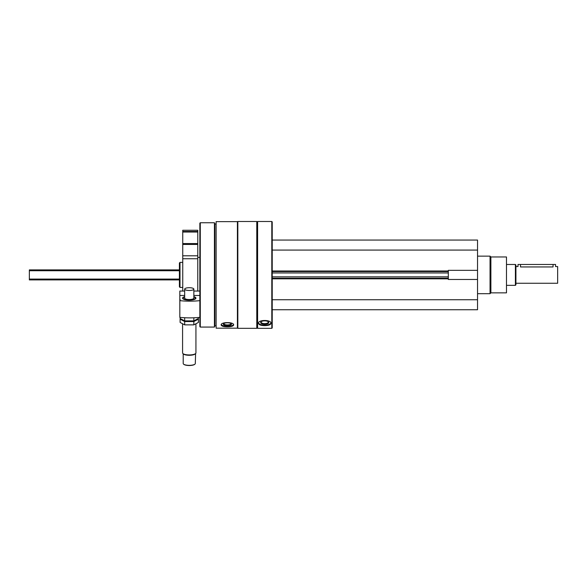 <?xml version="1.0" encoding="UTF-8"?>
<svg xmlns="http://www.w3.org/2000/svg" width="587" height="587" viewBox="0 0 587 587"><rect width="100%" height="100%" fill="white"/><g stroke="black" fill="none" stroke-linecap="round" stroke-linejoin="round"><path stroke-width="0.88" d="M272.221 309.753L477.532 309.753L477.532 240.061L272.221 240.061M477.532 279.471L448.321 279.471L448.321 270.343L477.532 270.343M216.133 328.177L216.133 221.637L237.412 221.637L237.412 328.177L216.133 328.177M229.766 326.651L227.396 326.761C231.205 326.746 233.288 326.152 233.663 324.963L232.621 326.042M233.663 324.963C234.052 321.83 220.756 321.823 221.138 324.963C221.512 326.152 223.603 326.746 227.396 326.761M257.612 328.324L257.612 221.497L271.803 221.497L271.803 328.324L257.612 328.324L257.194 327.906L257.194 221.908L257.612 221.497M270.783 323.936L269.983 324.648M258.449 323.32C258.823 324.816 260.907 325.587 264.708 325.631C268.508 325.587 270.592 324.816 270.967 323.32C271.355 319.548 258.067 319.533 258.449 323.32M271.803 328.324L272.221 327.906L272.221 221.908L271.803 221.497M256.776 328.324L256.776 221.497L237.83 221.497L237.83 328.324L256.776 328.324L257.194 327.906M216.133 325.822L214.879 325.822L214.879 223.999L214.424 222.744L200.277 222.744L200.277 327.069L214.424 327.069L214.424 222.744M200.277 327.069L199.859 326.651L199.859 223.163L200.277 222.744M179.409 286.838L179.409 262.976L180.004 262.389L180.004 287.425L179.409 286.838M270.901 322.938A6.259 2.649 0 0 1 264.708 325.205A6.259 2.649 0 0 1 258.507 322.938M264.708 324.273A4.058 1.717 0 0 1 261.112 321.764A4.058 1.717 0 0 1 264.708 320.847A4.058 1.717 0 0 1 268.296 321.764A4.058 1.717 0 0 1 264.708 324.273M268.054 321.588A3.573 1.512 0 0 1 268.281 322.124A3.573 1.512 0 0 1 264.708 323.635A3.573 1.512 0 0 1 261.134 322.124A3.573 1.512 0 0 1 261.362 321.588M233.56 324.567A6.259 2.143 0 0 1 227.396 326.321A6.259 2.143 0 0 1 221.24 324.567M227.396 325.565A4.058 1.387 0 0 1 223.618 323.672A4.058 1.387 0 0 1 227.396 322.791A4.058 1.387 0 0 1 231.183 323.672A4.058 1.387 0 0 1 227.396 325.565M230.904 323.474A3.573 1.225 0 0 1 230.977 323.723A3.573 1.225 0 0 1 227.396 324.949A3.573 1.225 0 0 1 223.823 323.723A3.573 1.225 0 0 1 223.896 323.474M272.221 250.077L477.532 250.077M272.221 299.737L477.532 299.737M272.221 278.245L448.321 278.245M272.221 271.568L448.321 271.568M490.879 256.967L490.879 292.854L506.486 292.854L506.486 256.967L490.879 256.967L490.05 256.13L477.532 256.13M490.879 292.854L490.05 293.683L490.05 256.13M184.67 295.466L179.827 295.466L179.827 300.126A1.504 0.455 0 0 0 180.246 299.81A1.504 0.455 0 0 0 179.827 299.495L179.827 317.347A30.047 9.113 180 0 0 199.859 317.347M179.827 295.466L179.827 291.042L184.67 291.057L179.827 291.042M199.859 295.466L193.849 295.466M193.849 296.67A6.677 2.025 180 0 1 195.933 298.137A6.677 2.025 180 0 1 195.588 298.783A6.677 2.025 180 0 1 189.256 300.162A6.677 2.025 180 0 1 182.931 298.783A6.677 2.025 180 0 1 184.67 296.67M179.827 300.647A30.047 9.113 0 0 0 199.859 300.647M194.862 364.197A5.804 1.761 180 0 1 194.759 364.307A5.804 1.761 180 0 1 189.256 365.503A5.804 1.761 180 0 1 183.76 364.307A5.804 1.761 180 0 1 183.65 364.197M193.849 298.174A4.593 1.394 180 0 1 193.849 298.218A4.593 1.394 180 0 1 193.651 298.622M184.868 298.622A4.593 1.394 180 0 1 184.67 298.218A4.593 1.394 180 0 1 184.67 298.174M193.849 297.873A4.674 1.416 180 0 1 193.688 298.592A4.674 1.416 180 0 1 189.256 299.553A4.674 1.416 180 0 1 184.832 298.592A4.674 1.416 180 0 1 184.67 297.873M193.849 296.89A6.163 1.871 180 0 1 195.104 297.543A6.163 1.871 180 0 1 189.256 300.008A6.163 1.871 180 0 1 183.415 297.543A6.163 1.871 180 0 1 184.67 296.89M195.933 324.068L195.933 352.919A6.677 2.025 180 0 1 195.588 353.565A6.677 2.025 180 0 1 189.256 354.944A6.677 2.025 180 0 1 182.931 353.565A6.677 2.025 180 0 1 182.579 352.919L182.579 324.068M183.21 353.814L183.21 363.507A6.053 1.834 180 0 0 183.526 364.094L183.526 364.094A6.053 1.834 180 0 0 189.256 365.341A6.053 1.834 180 0 0 194.994 364.094L194.994 364.094A6.053 1.834 180 0 0 195.31 363.507L195.588 353.565L195.104 354.005A6.163 1.871 180 0 1 189.256 355.282A6.163 1.871 180 0 1 183.415 354.005L182.931 353.565M193.849 289.098A4.593 1.394 180 0 1 189.256 290.492A4.593 1.394 180 0 1 184.67 289.098A4.593 1.394 180 0 1 189.256 287.711A4.593 1.394 180 0 1 193.849 289.098L193.849 298.137A4.593 1.394 180 0 1 189.256 299.531A4.593 1.394 180 0 1 184.67 298.137L184.67 289.098M198.413 317.494L198.413 318.477L193.835 320.884L184.678 320.884L180.106 318.477L180.106 317.376M184.678 320.884L184.678 317.736M193.835 320.884L193.835 317.787M180.106 319.152L184.678 321.551L193.835 321.551L198.413 319.152L198.413 322.454L193.835 324.86L184.678 324.86L180.106 322.454L180.106 319.152M184.678 324.86L184.678 321.551M193.835 324.86L193.835 321.551M515.922 283.257L557.65 283.257L557.65 266.564L555.566 266.564L555.566 264.473L518.005 264.473L518.005 266.564L515.922 266.564M553.057 264.473L553.057 266.946C556.293 266.527 556.293 266.527 553.057 266.946L520.508 266.946C517.279 266.527 517.279 266.527 520.508 266.946C517.279 266.527 517.279 266.527 520.508 266.946L520.508 264.473M179.409 279.918L29.35 279.918L29.35 269.903L179.409 269.903M515.401 264.473L515.401 285.341L515.922 284.82L515.922 264.994L515.401 264.473L506.486 264.473M182.748 230.258L197.775 230.258L197.775 231.505L182.748 231.505L182.748 230.258M182.748 231.505L182.748 243.561L197.775 243.561L197.775 231.505M182.748 243.561L182.748 244.441L197.775 244.441L197.775 243.561M182.748 244.441L182.748 255.8L197.775 255.8L197.775 244.441M182.748 255.8L182.748 258.75L197.775 258.75L197.775 255.8M197.775 291.042L197.775 258.75M182.748 291.042L182.748 258.75M272.221 270.989L448.321 270.989M272.221 278.832L448.321 278.832M272.221 276.851L448.321 276.851M272.221 272.962L448.321 272.962M199.859 291.057L193.849 291.057L199.859 291.042M29.35 279.082L179.409 279.082M29.35 270.732L179.409 270.732M182.748 232.034L197.775 232.034M257.194 221.908L256.776 221.497M237.412 327.906L237.83 328.324M237.412 221.908L237.83 221.497M216.133 223.999L214.879 223.999M214.879 325.822L214.424 327.069M182.748 262.389L180.004 262.389M182.748 287.425L180.004 287.425M490.05 293.683L477.532 293.683M515.401 285.341L506.486 285.341M197.775 257.385L199.859 257.385"/></g></svg>
